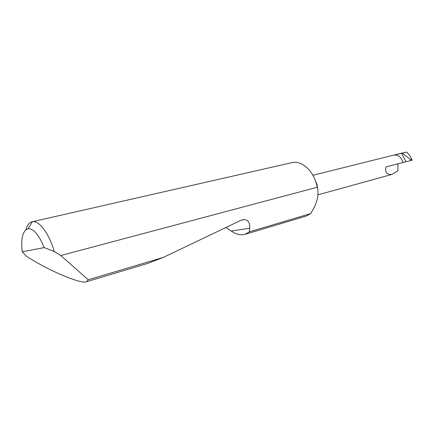 <?xml version="1.0" encoding="UTF-8"?>
<svg xmlns="http://www.w3.org/2000/svg" width="434" height="434" viewBox="0 0 434 434"><rect width="100%" height="100%" fill="white"/><g stroke="black" fill="none" stroke-linecap="round" stroke-linejoin="round"><path stroke-width="0.65" d="M315.502 180.81L317.211 184.993L317.585 188.665M25.872 229.738C27.141 225.203 29.186 222.561 32.002 221.812L291.925 162.642C295.223 161.893 298.619 162.414 302.118 164.193C309.328 168.289 314.292 175.472 316.994 185.741L317.314 187.228C318.811 192.832 317.889 199.32 314.547 206.698L310.755 213.582L306.1 216.116L245.129 234.327C240.756 235.472 236.139 234.382 231.279 231.056L225.957 227.481M32.002 221.812L32.36 221.736C39.065 220.201 49.226 233.579 54.261 251.498L60.798 255.528L88.189 279.751L86.616 281.682C81.76 284.644 49.65 270.87 30.331 258.68L26.479 256.31L22.215 251.758L44.225 247.592C38.973 234.897 33.602 228.615 28.107 228.745C22.736 230.546 20.772 238.217 22.215 251.758M147.82 263.4L163.238 257.438L240.827 220.38L244.261 219.506C248.264 220.016 250.076 222.919 249.691 228.213L249.366 231.832L310.755 213.582M249.366 231.832L245.129 234.327M88.189 279.751L163.238 257.438M397.913 163.737L397.924 170.768L392.005 174.397C386.808 174.831 384.806 172.32 386 166.873L405.888 161.779L401.629 153.311L402.334 153.153L411.53 160.455C411.372 158.584 410.64 156.772 409.327 155.019L406.653 152.074L397.804 154.086M410.976 158.003L412.208 160.222L405.888 161.779M401.629 153.311L393.85 155.074C398.222 154.645 401.26 157.086 402.958 162.408M60.798 255.528L317.314 187.228M54.261 251.498L44.225 247.592M402.334 153.153L406.653 152.074M393.85 155.074L398.049 154.027M249.691 228.213L231.279 231.056M86.616 281.682L148.027 263.335M317.91 194.866L392.005 174.397M312.925 175.282L397.902 154.065M244.261 219.506L242.069 219.886M28.107 228.745L32.36 221.736"/></g></svg>
